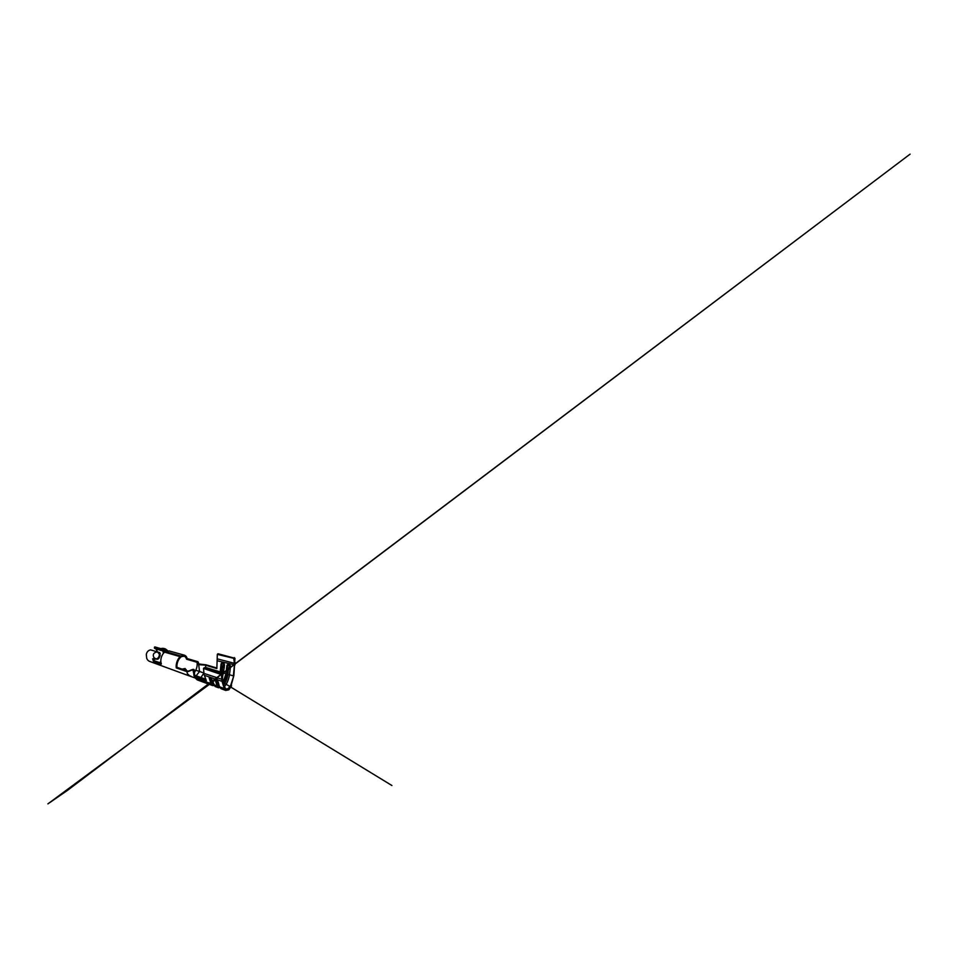<?xml version="1.0" encoding="UTF-8"?>
<svg xmlns="http://www.w3.org/2000/svg" width="958" height="958" viewBox="0 0 958 958"><rect width="100%" height="100%" fill="white"/><g stroke="black" fill="none" stroke-linecap="round" stroke-linejoin="round"><path stroke-width="1.44" d="M182.116 669.139L185.133 668.504L186.044 670.492M183.098 669.474L186.211 669.63M159.531 662.613L160.848 661.583M161.124 663.175L154.358 660.78L153.412 658.637M157.184 651.236L156.058 648.985M165.566 652.218L162.944 651.572L163.495 653.26M200.941 677.522L203.922 673.019L199.563 671.498L198.677 664.648C197.324 664.205 198.306 662.661 197.001 662.277L186.547 659.2C186.103 657.607 185.301 656.637 184.116 656.266L180.152 656.733M176.991 667.367L176.248 667.894C175.661 664.229 177.458 659.044 180.128 656.673L180.379 657.583C178.044 659.667 176.5 664.157 176.991 667.367L187.624 671.043L186.894 671.63L187.313 673.534L189.409 675.953L190.738 676.073M159.052 658.098L159.663 652.626L160.154 655.488L159.052 658.098L157.411 659.284M161.363 663.894L161.148 663.235C160.046 659.751 161.71 654.434 164.62 652.147L180.128 656.673M161.148 664.11L153.675 661.439L152.621 658.853L157.543 659.188L159.279 656.038L159.639 652.59L150.61 649.871C148.31 650.35 146.873 651.847 146.311 654.338L146.658 658.122C147.281 659.811 148.286 660.912 149.688 661.427L189.349 675.929M163.842 651.727L164.105 652.602M169.087 650.913L165.435 651.56L180.942 656.014L184.379 655.188C185.744 655.607 186.678 656.721 187.169 658.565L197.623 661.607C198.917 661.978 197.983 663.595 199.324 664.026L206.066 664.828L205.252 668.013M161.016 648.662L167.267 650.829M154.825 646.925L155.819 648.913L161.471 650.542L167.159 650.398M161.471 650.458L161.483 649.548L166.728 650.254M176.248 667.894L186.894 671.63C188.259 672.073 191.636 669.63 193.025 670.073L193.72 669.403C192.33 668.971 188.989 671.498 187.624 671.043M153.675 659.834L154.633 659.056M153.915 657.344C154.992 658.721 156.154 659.116 157.387 658.505C158.501 657.871 159.471 655.883 159.375 654.302L157.807 652.194C156.346 651.823 154.98 652.338 153.687 653.739C153.1 655.033 153.184 656.23 153.915 657.344M154.454 647.285L154.489 648.291L154.489 647.333L163.519 649.883M166.165 651.177L161.471 650.542M161.483 649.548L155.819 647.943M154.489 648.291L155.819 648.913M165.614 652.434L165.435 651.56M181.086 657.008L180.942 656.014M186.547 659.2L187.169 658.565M154.358 660.78L153.675 661.439M153.855 660.302L153.148 660.9M153.256 658.589L152.621 658.853M194.558 677.462L193.025 670.073C194.63 670.624 192.953 675.785 194.594 676.444L206.341 680.671L204.365 675.33L222.052 681.342L224.232 688.503L224.843 687.413L222.711 680.228L222.052 681.342L221.777 679.833M196.127 675.821L199.563 671.498L195.779 670.241L194.462 672.456M199.324 664.026L198.677 664.648L205.443 665.175L216.855 668.564L217.322 654.386L233.728 658.314L234.518 664.026L233.369 675.917L229.465 674.719C228.926 678.994 226.771 684.228 224.555 686.479M216.903 668.013L206.066 664.828M217.322 654.386L217.933 653.727L234.95 658.29L233.884 675.462L230.83 684.982L228.339 688.455L228.794 689.868L231.585 685.916L230.83 684.982M209.203 677.761L210.353 678.468L209.419 678.791L209.203 677.761L210.137 677.581L211.634 678.994M215.358 679.881L216.484 680.587L215.538 680.91L215.358 679.881L216.376 679.713L217.873 681.078M231.225 685.126L233.884 675.462M228.794 689.868L225.681 690.419L224.232 688.503L219.61 686.814L220.987 688.682L225.681 690.419M231.453 685.21L228.95 688.73M224.843 687.413L226.148 689.137L228.339 688.455L228.172 689.616M220.759 666.672L220.22 671.893L205.311 667.343M221.753 664.265L221.023 664.157L220.795 666.373L222.639 667.079L223.394 664.72L222.831 663.271L221.753 664.265L221.418 667.043L224.244 667.355L222.4 678.036M221.023 664.157C221.238 663.14 221.873 662.72 222.939 662.888C223.98 663.283 224.507 664.026 224.495 665.115L224.244 667.355L222.591 667.379L221.981 672.959L225.92 673.642L226.555 668.289M226.854 665.762L226.591 668.025L228.567 668.768L229.357 666.349L228.77 664.864L227.645 665.882L227.286 668.708L230.195 669.043L229.465 674.719L227.8 674.743L228.507 669.067L230.195 669.043L230.495 666.756C230.519 665.642 229.98 664.888 228.878 664.481C227.764 664.289 227.094 664.72 226.854 665.762L227.645 665.882M225.884 673.917L223.25 682.072M222.1 678.827L221.753 679.665M198.186 679.952L195.252 677.929L194.594 676.444L195.228 675.498L205.814 679.258M222.172 673.797L204.258 667.702L203.515 668.433L203.958 673.366L221.729 679.282L221.466 674.624L222.172 673.797L222.711 680.228M221.466 674.624L203.515 668.433M203.958 673.366L204.365 675.33M229.357 666.349L230.495 666.756M217.729 680.695L215.981 679.905M219.825 687.425C218.963 687.437 218.34 686.826 217.945 685.569L216.484 680.587L219.466 686.874M217.969 681.701L217.083 681.389M223.394 664.72L224.495 665.115M211.455 678.539L209.802 677.785M213.838 685.281L212.005 683.425L210.353 678.468L213.562 684.719M211.742 679.533L210.988 679.27M197.204 679.869L195.252 677.929L211.107 683.725L209.419 678.791M195.228 675.498C193.612 674.863 195.312 669.941 193.72 669.403M153.747 660.014L154.873 659.14M197.623 661.607L197.108 662.876C197.372 665.247 196.929 667.702 195.779 670.241M187.313 673.534L189.852 676.061M159.639 652.59L150.61 649.871M211.958 679.665L213.562 684.611L217.035 685.88L215.538 680.91M211.838 679.617L215.059 686.479L218.412 687.724M219.909 687.616L218.46 687.748L217.035 685.88L217.945 685.569M218.196 681.833L219.286 686.072M234.973 664.936L217.586 660.864M213.993 685.569L212.652 685.593L211.107 683.725L212.005 683.425M235.069 662.577L234.518 663.307L217.622 658.96M234.95 658.29L234.375 659.008M233.728 658.314L234.303 657.595M221.478 673.019L220.771 673.833M223.98 684.527C225.765 682.335 227.381 678.168 227.8 674.743L226.591 674.372C226.148 677.581 225.13 680.467 223.549 683.054M226.543 668.085L227.286 668.708L226.591 674.372L225.92 673.642M219.131 685.521L218.184 685.186M221.945 673.306L220.807 672.803M220.735 666.457L221.418 667.043L220.831 672.6L220.22 671.893M213.059 683.329L212.233 683.042M213.251 683.952L211.91 679.641M160.237 653.584L159.735 652.841M184.379 655.188L168.991 650.889M160.86 648.614L154.765 646.913M160.836 648.626C163.375 647.943 165.566 648.566 167.422 650.506M158.333 658.9L157.543 659.188M195.3 678.036L189.421 675.953M212.592 685.569L197.073 679.821M235.045 662.613L234.518 664.026M223.406 682.563L391.918 785.524L223.406 682.575M215.778 678.623L910.1 154.13L67.204 790.578L47.9 803.87L217.071 678.707M218.46 687.748L219.849 687.497M212.652 685.593L213.957 685.509"/></g></svg>
